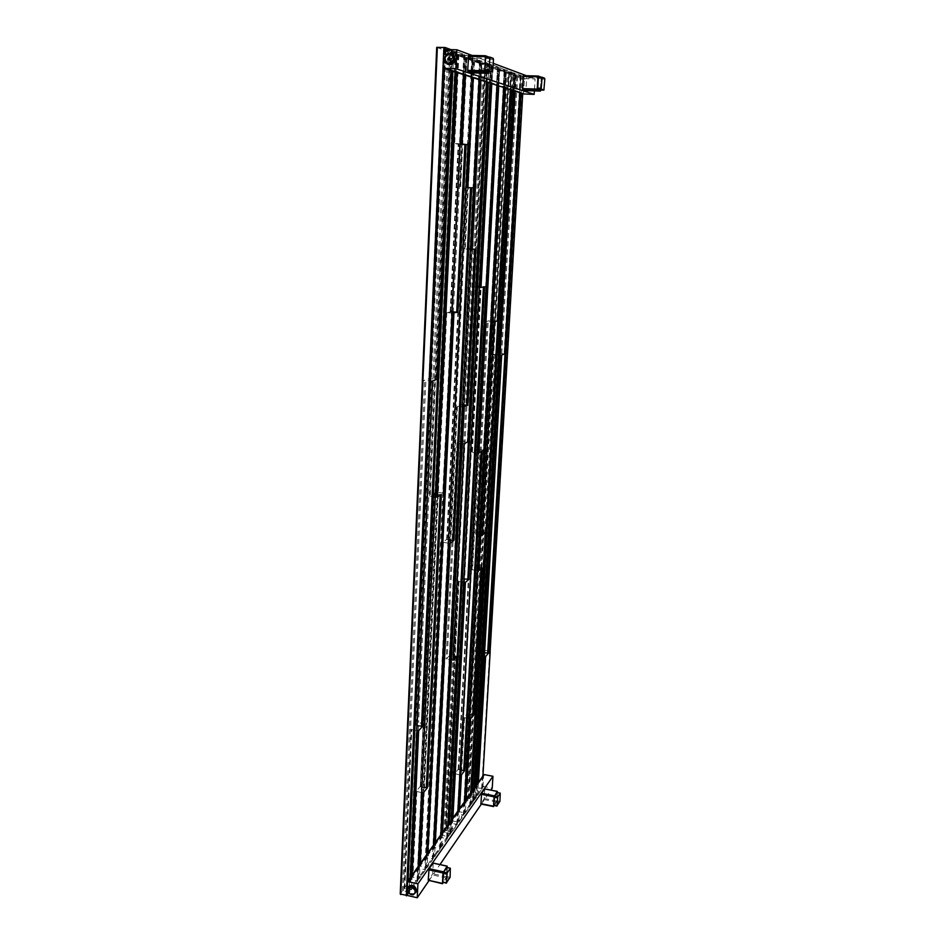 <?xml version="1.0" encoding="UTF-8"?>
<svg xmlns="http://www.w3.org/2000/svg" width="945" height="945" viewBox="0 0 945 945"><rect width="100%" height="100%" fill="white"/><g stroke="black" fill="none" stroke-linecap="round" stroke-linejoin="round"><path stroke-width="0.71" stroke-dasharray="4.72 3.54" d="M407.248 895.458L483.639 786.512L492.227 788.213M483.639 786.512L482.989 785.708L483.616 775.077M428.935 880.705L439.98 864.557M481.348 804.101L490.928 790.103M415.765 892.635L414.749 893.45C410.91 894.313 408.606 892.694 407.815 888.595L408.299 886.93M484.797 788.921L484.277 798.513L480.946 803.982M433.2 863.116L432.704 873.712L428.463 880.598M497.46 792.583L496.94 801.053L494.389 805.542M497.2 792.56L496.739 800.663L493.999 805.435M447.304 867.545L446.82 876.83L443.5 882.559M446.997 867.522L446.241 877.633L443.04 882.453M477.036 784.267L483.604 775.136M474.697 799.612L476.28 797.344L470.941 795.95L468.401 798.395L474.697 799.612L475.288 786.712M471.567 803.982L473.173 801.679L467.799 800.261L465.223 802.742L471.567 803.982L472.299 790.941L475.276 786.783M470.905 792.843L470.126 806.132L465.353 812.948L458.927 811.672L463.794 804.845L470.126 806.132M464.562 801.703L465.932 799.789M458.041 810.822L459.435 808.873M447.883 825.02L447.28 836.479L448.863 834.222L449.466 822.871L452.761 818.205M440.831 834.872L442.343 832.758M433.566 845.031L435.125 842.857M426.041 855.544L427.66 853.288M407.484 895.517L411.559 887.272L412.103 875.082L419.946 864.073M410.272 877.586L412.114 875.011M407.437 895.506L407.897 880.905M476.729 795.477L477.65 795.288L482.174 788.839L481.678 788.425L475.985 787.646L471.401 794.083L476.729 795.477L477.402 783.759M477.65 795.288L478.394 782.365M474.803 797.71L476.374 795.477L477.036 784.326M501.677 355.048L495.818 354.434L493.101 355.048L497.85 353.3L504.642 353.879M470.279 803.77L473.28 799.517L473.894 788.662M514.576 73.06L505.61 72.257L514.576 73.06L514.411 75.943L520.624 78.175L519.785 92.634L520.801 75.352L516.088 73.615L508.835 73.415L513.619 75.151L520.801 75.352L520.624 78.175L524.369 79.522L525.219 78.683L535.106 78.955L534.386 90.897M511.93 90.118L511.977 89.456L513.607 89.988L514.411 75.943L512.769 75.352L512.934 72.458M511.977 89.456L512.769 75.352L511.221 74.785L510.43 88.96L511.977 89.456M482.352 535.059L475.595 534.256L478.82 531.716L482.541 532M469.122 718.802L464.03 717.574L467.267 713.676L469.37 714.385M494.247 321.879L485.387 321.784L490.384 320.402L497.365 320.957M477.296 570.638L472.039 569.646L475.311 566.811L467.267 713.676M481.985 567.78L475.311 566.811M458.927 811.672L464.03 717.574L458.951 811.637M470.232 804.207L465.46 810.999L465.92 799.86M464.55 801.773L463.782 815.181L458.868 822.197L452.36 820.898L457.368 813.858L463.782 815.181M483.887 450.186L478.016 449.43L475.24 450.505L482.033 451.356M459.967 774.983L454.864 773.648L458.195 769.289L460.227 770.057M477.319 453.269L471.815 452.454L476.941 449.466L483.864 450.186M504.264 69.552L499.74 67.603L492.191 67.402L497.413 69.292L504.264 69.552L483.32 450.044M499.74 67.603L499.574 70.591L504.689 72.434L503.85 87.531L504.878 69.493M443.996 50.569L481.726 64.165L480.946 79.463L488.27 81.825L489.061 66.8L499.574 70.591L498.783 85.215L510.43 88.96L510.394 89.621M498.086 66.989L492.794 65.04L485.116 64.839L490.526 66.8L498.109 67L497.129 84.684L498.747 85.889M504.854 69.481L504.689 72.434L511.221 74.785L511.387 71.891L506.449 70.072L499.621 69.812L504.063 71.702L511.387 71.891M481.879 61.023L481.726 64.165L487.313 66.174L486.486 81.967L487.49 63.091L481.879 61.023L474.012 60.834L479.729 62.902L487.49 63.091M516.088 73.615L515.131 90.472L523.577 93.189L524.369 79.522M523.932 93.957L523.577 93.189M445.13 49.53L444.315 67.674L480.946 79.463L480.899 80.183M488.234 82.522L488.27 81.825L490.124 82.428L491.093 64.414L481.477 63.528L491.069 64.414M492.794 65.04L491.837 82.971L497.129 84.684L497.094 85.369M506.449 70.072L505.457 88.039M485.387 321.784L499.043 69.883L485.387 321.784M479.339 287.528L473.634 287.02L478.985 286.028L486.202 286.548L477.213 286.37L484.336 286.949M463.794 582.404L458.467 581.376L461.963 578.352L463.983 578.907M450.517 834.01L444.918 832.415L442.095 835.179L447.741 836.75L450.517 834.01L451.237 820.331L450.541 833.974M452.749 818.275L452.147 829.556L457.38 822.493L457.274 824.477L452.206 831.718L445.603 830.371L450.765 823.119L457.274 824.477M407.531 893.415L409.681 890.344M411.441 889.765L417.525 881.059L411.547 879.287L410.461 879.535L404.295 888.194L411.441 889.765L411.559 887.272L417.619 878.661L418.186 866.53M426.041 855.603L425.439 867.923L419.545 876.322L419.934 864.143M433.554 845.102L432.94 857.245L427.246 865.372L427.648 853.359M440.831 834.931L440.216 846.897L434.7 854.764L435.113 842.928M447.28 836.479L441.906 844.499L442.331 832.828M448.745 836.538L448.863 834.222L452.147 829.556M458.041 810.881L457.38 822.493M463.901 813.22L458.975 820.225L459.424 808.932M476.422 795.052L482.281 786.712L482.907 776.069M490.136 651.199L484.171 650.231L490.112 651.27M484.584 652.747L482.174 652.18L479.221 655.405L484.372 656.515M522.16 75.883L515.013 75.683L523.743 76.462L522.16 75.883L521.167 93.071M482.174 652.18L484.171 650.231L482.174 652.18M493.101 355.048L508.847 73.426L493.101 355.048M448.237 64.484L445.745 62.382L444.894 58.992C445.615 54.881 447.824 53.097 451.545 53.641M472.063 55.448L493.29 63.362M526.436 75.718L535.106 78.955M523.495 75.647L526.625 76.805L526.802 77.773L525.845 90.637M468.72 55.377L472.866 56.913L473.114 58.047L472.122 72.848M541.284 77.218L540.694 90.023M538.437 77.136L540.953 78.104L541.119 79.073L540.256 90.011M489.002 57.102L489.711 58.425L488.99 72.056M485.754 57.031L489.085 58.306L489.321 59.452L488.423 72.033M432.656 380.918L425.888 380.138L422.38 381.012L428.912 378.579L436.767 379.288M436.744 47.356L443.488 49.79L450.978 49.648M451.852 49.967L450.907 70.58M458.16 52.294L449.867 52.105L456.27 54.408L464.444 54.609L458.16 52.294L457.203 72.588M435.314 496.999L429.68 496.066L435.858 492.203L443.335 493.006L437.051 492.144L433.802 493.55L441.161 494.566M429.68 496.066L449.903 52.117L429.68 496.066M421.647 792.725L416.296 791.26L420.301 786.323L421.907 787.067M464.408 54.597L463.452 74.596L464.444 54.609M466.369 55.318L458.231 55.117L464.385 57.35L472.417 57.539L466.369 55.318L465.401 75.222M460.156 143.77L454.072 143.534L460.191 144.479L465.909 144.479M468.106 144.821L460.132 144.207M452.029 313.09L446.194 312.511L452.088 311.838M420.324 863.411L446.194 312.511L420.348 863.376M472.382 57.527L471.413 77.147L472.417 57.539M474.272 58.224L466.263 58.023L472.193 60.173L480.095 60.374L474.272 58.224L473.303 77.75M473.622 187.901L471.508 187.783M466.263 58.023L460.026 187.169L466.298 58.035M448.462 543.233L442.898 542.229L446.713 539.382L448.627 539.902M480.072 60.362L479.091 79.604L480.095 60.374M470.551 249.35L464.656 248.901L470.315 248.381L475.796 249.09M462.554 406.87L456.896 406.126L460.617 404.436L462.66 404.814M435.208 842.633L456.919 406.114L435.184 842.68M446.631 838.428L447.15 838.924L441.799 846.555L435.066 845.149L440.476 837.553L446.631 838.428L447.292 825.847M470.362 248.393L460.593 441.043L456.943 443.016L464.231 443.843M453.092 660.071L446.123 659.078L449.714 655.428L453.328 655.724M460.593 441.043L467.799 441.776M439.59 848.456L440.086 849.012L434.594 856.843L427.754 855.402L433.342 847.559L439.59 848.456L440.24 835.699M432.326 858.816L432.845 859.336L427.14 867.475L420.206 865.998L425.982 857.883L432.326 858.816L432.964 845.87M420.324 863.541L420.206 865.998L420.348 863.506M424.813 869.506L425.309 870.097L419.45 878.46L412.398 876.936L418.375 868.561L424.813 869.506L425.439 856.383M424.766 723.646L417.548 722.606L411.276 729.445L416.863 730.851M409.717 889.895L410.272 877.657M409.575 892.529L403.515 890.698L402.405 890.958L400.255 893.958M417.099 725.642L415.304 724.957L417.95 722.429L424.73 723.74M445.461 50.534L415.304 724.957L445.485 50.546L448.969 51.491L456.045 51.538L452.56 50.581L445.485 50.546M444.244 58.177L446.512 54.196M447.446 53.629L448.143 53.617M446.099 63.398L445.733 62.76M444.776 60.834L444.197 59.334M444.599 58.295L446.879 54.314M447.8 53.759L451.993 53.853M447.942 58.555L449.159 57.302M449.017 60.291L447.93 58.98L450.233 59.039M446.453 63.516L444.552 59.452M458.467 581.376L445.603 830.371L458.49 581.34M473.634 287.02L485.116 64.839L473.658 287.008M414.253 893.982L413.745 894.655M413.095 894.868L413.544 894.218L409.835 893.368L409.386 894.017M408.772 893.533L409.22 892.883L407.508 889.375L407.047 890.025M416.19 891.348L414.193 894.017M413.544 894.218L409.835 893.368M409.22 892.883L407.508 889.375M497.507 791.768L484.82 789.252M496.94 801.053L484.277 798.513M496.68 802.069L484.005 799.529M499.917 801.301L496.739 800.663M499.657 802.317L496.479 801.679M500.401 793.528L497.224 792.89M442.709 883.74L428.487 880.563M447.351 866.506L433.212 863.411M446.82 876.83L432.704 873.712M446.501 878.011L432.385 874.881M450.103 877.243L446.548 876.452M449.785 878.425L446.241 877.633M446.642 883.221L443.075 882.417M450.552 868.597L447.009 867.817M470.893 792.902L472.299 790.882M447.871 825.079L449.466 822.8M407.023 882.193L407.886 880.976M476.256 797.379L476.374 795.477L476.28 797.344M475.784 796.918L476.457 785.071M476.469 784.952L501.11 354.93M473.752 799.801L474.437 787.906M473.15 801.714L473.28 799.517L474.662 797.545M472.677 801.242L513.986 73.131M513.572 90.637L513.607 89.988L515.096 91.122M470.622 804.171L471.283 792.3M510.891 89.775L511.871 72.352M485.009 532.342L470.327 793.54M470.327 793.646L469.653 805.66M464.739 804.656L479.812 531.633M478.82 531.716L463.794 804.845M475.595 534.256L487.183 321.312M472.063 569.622L485.47 321.784M475.819 567.13L467.763 714.101M480.993 567.874L480.958 568.689M465.07 801.006L464.397 813.137M465.46 810.999L465.353 812.948M463.948 812.783L465.318 810.834M483.367 450.056L463.983 802.411M463.971 802.518L463.31 814.684M458.337 813.669L498.499 69.41M476.989 449.489L457.368 813.858M458.195 769.289L475.264 450.493M454.888 773.612L452.383 820.851M458.679 769.762L475.796 450.73M498.641 67.485L497.661 85.546M487.466 63.079L487.313 66.174L489.061 66.8L489.215 63.728M445 49.518L525.219 78.683M515.037 73.509L514.056 90.791M443.24 67.331L444.28 68.453M491.093 64.414L490.112 83.125L490.124 82.428L491.837 82.971L491.802 83.668M510.808 71.95L496.822 320.863M505.362 69.954L504.394 87.696M486.025 321.926L472.571 569.941M499.621 69.812L485.954 321.914M504.063 71.702L490.384 320.402M505.126 71.808L491.412 320.402M476.587 534.173L488.222 321.312M481.82 534.882L493.668 321.784M462.471 578.683L477.792 286.477M461.963 578.352L477.237 286.37L461.94 578.375M497.495 67.06L485.683 286.477M491.66 64.921L490.691 83.314M450.033 833.49L490.479 64.484M451.864 819.445L451.202 831.919M452.312 829.71L452.206 831.718M482.151 788.874L482.989 785.708M406.468 894.502L407.342 893.261M417.501 881.118L417.619 878.661L419.367 876.169M425.474 867.486L427.069 865.207M432.975 856.82L434.535 854.611M440.24 846.484L441.752 844.346M457.439 822.044L458.821 820.059M481.678 788.425L489.699 651.046M521.132 75.777L520.152 92.74M515.604 75.624L482.694 652.428M482.186 652.097L515.013 75.683L482.21 652.074M471.425 794.048L479.245 655.369M475.985 787.646L483.84 650.361M471.898 794.509L479.741 655.747M476.906 787.468L484.785 650.231M516.62 76.261L483.757 650.373M517.647 76.368L484.702 650.243M523.152 76.51L489.616 651.058M523.719 76.45L522.727 93.567M468.425 798.36L493.184 355.048M468.897 798.82L493.727 355.202M470.008 796.127L494.814 354.446M470.941 795.95L495.818 354.434M520.211 75.411L504.11 353.784M541.261 77.195L526.625 76.805M541.426 78.175L526.802 77.773M540.682 90.271L526.093 89.822M544.166 89.302L540.493 89.196M544.627 78.199L540.953 78.104M544.792 79.179L541.119 79.073M489.475 57.279L472.866 56.913M489.711 58.425L473.114 58.047M488.978 72.363L472.429 71.926M492.877 71.218L488.707 71.111M493.255 58.401L489.085 58.306M493.491 59.547L489.321 59.452M451.237 50.073L436.2 379.169M456.907 52.152L455.974 72.198M420.797 786.854L434.381 493.822M420.301 786.323L433.838 493.526L420.265 786.37M440.181 495.18L440.205 494.578M463.794 54.68L442.803 492.865M465.153 55.176L464.208 74.832M450.777 311.72L458.786 144.148M450.21 311.578L458.195 144.16M471.779 57.621L467.48 144.833M473.079 58.094L472.122 77.372M447.245 539.701L464.562 187.417M446.713 539.382L463.983 187.382M479.469 60.445L473.008 187.866M480.721 60.905L479.753 79.817M461.16 404.649L469.039 248.653M460.617 404.436L468.472 248.57M486.876 63.161L477.225 248.818M447.741 836.75L448.391 824.3M487.112 82.168L488.081 63.61M447.233 836.939L447.127 838.959M456.104 656.184L447.292 825.729M463.664 443.618L452.56 659.846M458.03 442.957L447.174 658.937M456.943 443.016L446.123 659.078M435.09 845.114L435.208 842.739M449.714 655.428L440.476 837.553M457.463 406.326L435.763 841.841M435.751 841.971L435.574 845.645M440.783 846.767L441.433 834.033M441.906 844.499L441.799 846.555M440.181 846.956L440.086 849.012M473.067 187.878L440.24 835.581M434.369 847.334L467.102 187.547M465.956 187.488L433.342 847.559M442.933 542.206L427.908 852.827M427.896 852.957L427.778 855.355M443.453 542.536L428.451 852.059M428.451 852.177L428.262 855.922M434.192 844.157L433.554 857.068M434.7 854.764L434.594 856.843M432.916 857.292L432.81 859.383M467.527 144.821L432.964 845.751M427.022 857.658L461.432 144.561M460.25 144.479L425.982 857.883M446.784 312.653L420.903 862.608M420.903 862.738L420.726 866.518M426.715 854.611L426.077 867.699M427.246 865.372L427.14 867.475M425.404 867.982L425.309 870.097M442.851 492.888L425.451 856.264M419.438 868.325L437.051 492.144M435.917 492.227L418.375 868.561M416.332 791.213L412.433 876.889M416.828 791.745L412.918 877.48M418.978 865.407L418.363 878.696M419.545 876.322L419.45 878.46M417.005 880.516L424.305 723.468M410.331 890.013L410.933 876.653M409.551 892.576L409.646 890.403M409.055 891.962L409.315 886.115M409.327 885.855L409.657 878.448M409.657 878.318L432.03 380.764M402.405 890.958L424.671 380.173M403.515 890.698L425.888 380.138M444.764 49.931L430.105 378.555M443.488 49.79L428.912 378.579M404.814 888.761L411.819 729.906M404.318 888.146L411.299 729.41M410.461 879.535L417.548 722.606M411.547 879.287L418.67 722.429M453.813 50.723L453.624 54.975M453.612 55.235L452.868 71.206M452.56 50.581L452.395 54.007M452.395 54.219L451.627 70.804M446.099 50.451L415.847 725.406M447.717 51.349L417.442 722.618M448.969 51.491L418.564 722.441M455.395 51.621L424.199 723.492M456.01 51.526L455.065 71.903M450.753 655.287L441.48 837.341M461.668 440.996L471.484 248.429M477.272 248.83L467.255 441.634M442.603 835.652L442.792 832.143M442.792 832.013L482.092 63.457M442.13 835.132L481.501 63.539L442.095 835.179M443.914 832.616L483.391 64.225M444.918 832.415L484.525 64.343M474.638 60.763L465.259 248.984M464.656 248.901L474.012 60.834L464.692 248.901M479.729 62.902L470.315 248.381M480.875 63.02L471.425 248.417M466.889 57.952L460.628 187.204M472.193 60.173L465.909 187.488M473.362 60.303L467.054 187.547M458.857 55.046L454.699 143.534M458.254 55.129L454.108 143.534M464.385 57.35L460.191 144.479M465.578 57.48L461.373 144.561M450.505 52.022L430.247 496.338M456.27 54.408L435.858 492.203M457.486 54.55L437.003 492.121M509.426 73.367L493.656 355.202M513.619 75.151L497.85 353.3M514.659 75.257L498.842 353.288M465.72 803.179L506.213 72.198M505.61 72.257L465.223 802.742L505.634 72.269M466.865 800.439L507.3 72.871M467.799 800.261L508.363 72.978M464.538 717.964L459.624 808.483M459.624 808.601L459.435 812.121M458.975 820.225L458.868 822.197M455.372 774.073L453.057 817.673M453.045 817.791L452.856 821.359M458.549 810.101L457.888 822.398M485.73 286.489L457.463 811.519M457.451 811.637L456.789 823.969M451.745 822.918L480.107 286.051M479.032 286.04L450.765 823.119M459.01 581.683L446.111 830.844M485.73 64.78L474.213 287.126M490.526 66.8L478.985 286.028M491.636 66.918L480.06 286.04M492.794 67.343L472.358 452.679M492.215 67.414L471.838 452.442M497.413 69.292L476.941 449.466M473.173 801.679L473.917 788.626M513.596 90.649L514.588 73.072M470.256 804.16L470.149 806.097M475.288 566.835L467.255 713.711M463.806 815.145L463.912 813.172M458.171 769.336L475.24 450.505M443.406 67.969L523.707 93.72M511.41 71.903L510.406 89.633M472.039 569.646L485.446 321.796M498.109 67L497.117 85.369M482.174 788.839L482.919 776.046M471.401 794.083L479.221 655.405M523.743 76.462L522.739 93.579M468.401 798.395L493.172 355.06M451.887 49.979L450.942 70.591M450.186 311.59L458.16 144.148M446.69 539.406L463.948 187.382M460.581 404.448L468.436 248.57M447.257 836.892L447.15 838.924M435.184 842.775L435.066 845.149M440.11 848.964L440.216 846.897M442.898 542.229L427.872 852.862M427.872 852.992L427.754 855.402M432.845 859.336L432.94 857.245M425.333 870.05L425.439 867.923M416.296 791.26L412.398 876.936M417.525 881.059L418.21 866.494M404.295 888.194L411.276 729.445M456.045 51.538L455.088 71.915M458.231 55.117L454.072 143.534M444.433 59.074L445.213 59.157M444.493 58.366L445.296 58.448M454.864 773.648L452.36 820.898M457.297 824.43L457.404 822.445M492.191 67.402L471.815 452.454"/><path stroke-width="1.42" d="M490.928 790.103L492.227 788.213L492.947 776.282L417.914 883.858L407.862 881.591L484.348 774.605L492.947 776.282M483.616 775.077L484.348 774.605M407.862 881.591L407.023 882.193L406.468 894.502L407.248 895.458L417.265 897.75L428.935 880.705M439.98 864.557L481.348 804.101M417.914 883.858L417.265 897.75M408.299 886.93L409.646 885.678C413.461 884.874 415.753 886.505 416.521 890.568L415.765 892.635M480.934 804.018L493.55 806.569L480.934 804.018L481.572 793.28L484.797 788.921M442.484 883.74L428.239 880.22L429.065 868.656L433.2 863.116M494.389 805.542L493.526 806.215L494.093 796.848L497.33 791.402L497.46 792.583M497.035 806.038L493.822 805.081L494.554 796.233L497.2 792.56M499.917 801.301L497.023 805.719L497.767 796.871L500.248 793.139L499.917 801.301M443.5 882.559L442.473 883.41L443.004 872.991L447.139 866.128L447.304 867.545M446.418 883.209L442.827 882.075L443.595 872.188L446.997 867.522M450.103 877.243L446.394 882.878L447.174 872.979L450.34 868.219L450.103 877.243M475.288 786.712L477.036 784.267M465.932 799.789L470.905 792.843M459.435 808.873L464.562 801.703M452.761 818.205L458.041 810.822M442.343 832.758L447.883 825.02M435.125 842.857L440.831 834.872M427.66 853.288L433.566 845.031M419.946 864.073L426.041 855.544M407.897 880.905L410.272 877.586M484.372 656.515L485.659 656.444L490.136 651.199M477.036 784.161L501.677 355.084L498.972 355.698L501.653 355.096L477.012 784.185M482.541 532L485.541 532.614L482.352 535.059M480.958 568.689L472.783 715.011L469.37 714.385M472.783 715.011L473.752 714.857L470.575 718.732L469.122 718.802M473.752 714.857L481.985 567.78L478.784 570.603L477.296 570.638M492.546 322.399L494.247 321.914L491.424 322.387L492.546 322.399L478.784 570.603M483.864 450.186L482.033 451.356L483.887 450.186M460.227 770.057L464.704 770.565L461.432 774.888L459.967 774.983M482.033 451.356L477.319 453.269M534.386 90.897L534.173 94.382L455.951 68.713L444.15 68.418L443.24 67.331L443.996 50.569L445 49.518L456.837 49.766L472.063 55.448M504.642 353.879L501.677 355.048M534.173 94.382L523.932 93.957M497.365 320.957L494.247 321.879L482.34 535.177L494.247 321.914M484.336 286.949L479.339 287.528M463.983 578.907L468.838 579.368L465.412 582.38L463.794 582.404M490.112 651.27L488.577 653.125L484.584 652.747M522.739 93.579L490.112 651.424L522.727 93.567M455.951 68.713L456.837 49.766M451.545 53.641L454.309 55.897L455.112 59.228C454.321 63.469 452.029 65.217 448.237 64.484M493.29 63.362L526.436 75.718M540.694 90.023L540.434 91.086L525.81 90.637L522.679 89.598L522.502 88.629L523.459 75.647L538.201 76.037M472.122 72.848L467.94 71.477L467.68 70.343L468.673 55.365L485.423 55.743L489.002 57.102M525.845 90.637L540.41 91.086L537.398 90.047L537.221 89.066L537.965 76.852L538.248 76.037L541.284 77.218M540.256 90.011L543.895 90.118L537.705 89.137L538.402 77.136L542.135 77.242L544.627 78.199L544.792 79.179L543.895 90.118L541.39 89.243L541.225 88.263L542.099 77.23L538.402 77.136M488.99 72.056L488.671 73.297L484.643 71.915L485.435 55.743L468.673 55.365M488.423 72.033L485.033 70.887L484.797 69.741L485.706 57.031L489.959 57.125L493.255 58.401L493.491 59.547L492.534 72.151L489.226 70.993L488.99 69.847L489.912 57.125L485.706 57.031M450.978 49.648L445.225 47.533L436.708 47.344L422.309 381.012L422.899 381.201L437.358 47.25M430.294 381.804L432.656 380.918L430.294 381.804L444.28 68.453M436.767 379.288L432.656 380.918M450.942 70.591L436.767 379.382L450.907 70.58M441.161 494.566L437.287 497.023L435.314 496.999M421.907 787.067L427.388 787.752L423.466 792.654L421.647 792.725M460.132 144.207L465.909 144.479L460.156 143.77M452.088 311.838L457.876 312.228L452.029 313.09M465.909 144.479L468.153 144.821L433.531 844.972M467.834 187.594L471.508 187.783L467.834 187.594L473.303 77.75M448.627 539.902L453.919 540.386L450.198 543.221L448.462 543.233M471.508 187.783L473.669 187.901L479.091 79.604L440.807 834.801M475.796 249.09L470.551 249.35M462.66 404.814L467.905 405.216L462.554 406.87M453.328 655.724L456.648 656.562L453.092 660.071M467.799 441.776L464.208 443.855L453.08 660.26M416.863 730.851L418.659 730.792L424.766 723.646M422.415 381.118L400.231 894.017L407.484 895.517M424.73 723.74L422.639 726.28L417.099 725.642M451.639 53.723L454.38 59.57L452.1 63.551L446.985 64L444.244 58.177L447.446 53.629L451.993 53.853L448.143 53.617M452.513 54.326L453.978 55.779L454.427 58.413M454.38 59.57L452.1 63.551M451.167 64.106L446.985 64M445.733 62.76L444.776 60.834M453.576 58.897C450.292 65.217 447.304 65.146 444.611 58.684C447.883 52.365 450.871 52.436 453.576 58.897M452.868 54.456L454.781 58.531M450.245 58.602L447.883 58.531L449.099 57.279L450.245 58.602L449.099 57.279M450.174 59.015L449.017 60.291L447.859 58.956L450.174 59.015L448.958 60.267M447.883 58.531L450.186 58.59M454.722 59.689L452.442 63.669M451.521 64.225L447.339 64.118M407.082 889.328L407.661 888.56L407.543 891.253L407.082 889.328L409.528 886.008L409.079 886.658L410.177 885.808L413.898 886.646L413.449 887.284L414.512 887.131L416.225 890.651L414.253 893.982M415.741 891.997L413.095 894.868L410.508 894.395L407.543 891.253M410.508 894.395L408.145 892.493M407.661 888.56L410.851 886.812L412.174 887.107L415.776 891.3M415.032 892.954L415.15 890.261M414.323 893.899L411.831 894.691M407.543 888.678L409.528 886.008M408.358 887.615L409.079 886.658M409.717 886.445L410.851 886.812M410.177 885.808L413.898 886.646M412.174 887.107L413.449 887.284M414.052 887.78L414.548 889.009M414.512 887.131L416.225 890.651M493.526 806.215L480.757 803.628M494.093 796.848L481.312 794.296M494.365 795.832L481.572 793.28M497.33 791.402L484.631 788.886M497.023 805.719L493.822 805.081M497.507 797.899L494.294 797.249M497.767 796.871L494.554 796.233M497.058 792.501L500.248 793.139L497.046 792.536M442.473 883.41L428.239 880.22M443.004 872.991L428.746 869.837M443.335 871.798L429.065 868.656M447.115 866.163L432.964 863.057M446.394 882.878L442.827 882.075M446.855 874.172L443.276 873.381M447.174 872.979L443.595 872.188M450.316 868.242L446.772 867.463M478.394 782.365L485.659 656.444M482.907 776.069L490.195 651.412L482.919 776.046M477.402 783.759L484.714 656.574M475.453 786.382L500.047 355.686M474.437 787.906L499.043 355.71M473.894 788.662L513.572 90.637M472.299 790.882L511.93 90.118M471.283 792.3L510.891 89.775M470.882 792.76L485.529 532.626L470.905 792.737M470.575 718.732L466.098 799.446M469.594 718.885L465.07 801.006M464.538 801.632L483.911 450.304L464.562 801.608M463.723 770.742L481.147 451.887M483.875 450.257L503.874 87.531L483.864 450.281M498.747 85.889L478.832 453.269M497.661 85.546L477.792 453.328M515.096 91.122L499.988 355.686M514.056 90.791L498.972 355.698M504.665 353.926L519.797 92.634L504.642 353.938M444.15 68.418L524.321 94.075M510.394 89.621L497.365 321.005L510.406 89.633M505.457 88.039L492.475 322.387M504.394 87.696L491.424 322.387M477.78 570.709L491.494 322.399M491.802 83.668L480.993 287.587M497.094 85.369L458.018 810.739M467.81 579.474L483.427 287.126M468.838 579.368L484.513 286.937M490.691 83.314L479.906 287.575M451.237 820.331L490.089 83.125L451.261 820.295M465.412 582.38L452.938 817.838M464.385 582.486L451.864 819.445M521.167 93.071L488.577 653.125M520.152 92.74L487.632 653.255M537.398 90.047L522.679 89.598M537.221 89.066L522.502 88.629M537.965 76.852L523.211 76.462M541.39 89.243L537.705 89.137M541.225 88.263L537.528 88.157M541.863 78.057L538.154 77.951M484.643 71.915L467.94 71.477M484.407 70.781L467.68 70.343M485.128 56.676L468.366 56.298M472.122 72.859L488.636 73.297L472.075 72.848M489.226 70.993L485.033 70.887M488.99 69.847L484.797 69.741M489.604 58.058L485.399 57.964M445.225 47.533L445.13 49.53M443.926 47.38L429.077 381.839M455.974 72.198L436.129 497.105M457.203 72.588L437.287 497.023M443.382 493.136L463.475 74.596L443.429 493.172M426.289 787.953L440.181 495.18M427.388 787.752L441.362 494.495M464.208 74.832L460.888 143.794M465.401 75.222L462.081 143.888M433.554 844.936L468.07 144.809M456.718 312.228L464.916 144.42M457.876 312.228L466.109 144.502M472.122 77.372L466.665 187.523M452.832 540.493L470.551 187.736M453.919 540.386L471.709 187.795M479.753 79.817L471.13 249.385M480.899 80.183L472.264 249.421M486.486 81.967L477.792 248.901L486.51 81.979M466.806 405.251L474.851 249.173M467.905 405.216L475.973 249.078M449.466 822.8L488.234 82.522M448.391 824.3L487.112 82.168M456.624 656.586L447.847 824.95L456.648 656.562M464.267 406.905L442.532 832.391M467.799 441.882L477.851 248.913L467.822 441.858M441.433 834.033L463.156 406.941M449.088 543.328L434.192 844.157M450.198 543.221L435.302 842.479M452.785 313.161L426.715 854.611M453.954 313.161L427.849 852.898M422.368 792.867L418.978 865.407M423.466 792.654L420.135 863.671M418.186 866.53L424.813 723.953L418.21 866.494M412.114 875.011L418.659 730.792M410.933 876.653L417.525 730.981M410.224 877.527L432.597 380.977M408.11 880.492L430.377 381.815M406.315 895.86L429.148 381.839M400.751 894.584L422.982 381.213M452.868 71.206L422.639 726.28M451.627 70.804L421.517 726.469M455.065 71.903L424.718 723.976M461.432 774.888L459.624 808.601M460.451 775.077L458.549 810.101M464.704 770.565L482.21 451.308M497.353 791.378L484.655 788.862M497.035 806.073L493.975 805.459M447.139 866.128L432.987 863.033M450.34 868.219L446.796 867.439M407.366 881.65L483.911 774.652M473.917 788.626L513.596 90.649M497.117 85.369L486.262 286.583M538.213 76.037L523.459 75.647M464.231 443.843L453.104 660.224M440.831 834.766L473.669 187.901M410.26 877.492L432.633 380.965M400.231 894.017L422.38 381.107M436.708 47.344L422.309 381.012M455.088 71.915L424.742 723.929M458.041 810.716L486.309 286.595"/></g></svg>
